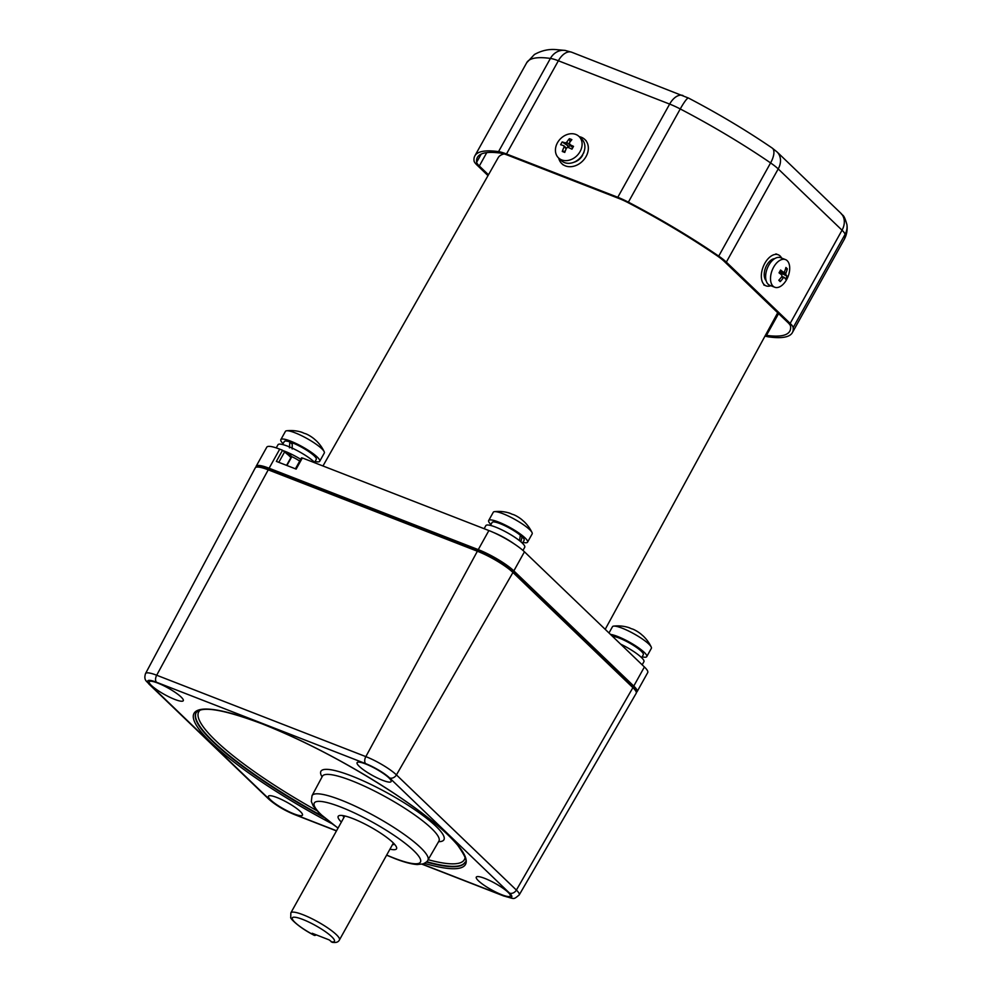 <?xml version="1.0" encoding="UTF-8"?>
<svg xmlns="http://www.w3.org/2000/svg" width="992" height="992" viewBox="0 0 992 992"><rect width="100%" height="100%" fill="white"/><g stroke="black" fill="none" stroke-linecap="round" stroke-linejoin="round"><path stroke-width="1.49" d="M322.958 465.98L498.195 157.678A159.836 30.417 29.1 0 1 504.122 153.934M777.703 312.74A159.836 30.417 29.1 0 1 777.505 313.137L605.207 629.337M257.858 467.046A27.813 5.295 29.1 0 1 269.923 469.018L479.074 550.411A27.813 5.295 29.1 0 1 512.43 570.338L632.363 685.509A27.813 5.295 29.1 0 1 635.525 690.643M256.06 467.244A29.661 5.642 29.1 0 1 256.159 466.265A29.661 5.642 29.1 0 1 269.117 468.236L478.268 549.63A29.661 5.642 29.1 0 1 513.844 570.884L633.776 686.055A29.661 5.642 29.1 0 1 637.087 691.684A29.661 5.642 29.1 0 1 636.306 692.292M286.576 465.36L290.954 457.51A1.86 1.476 -46.2 0 0 290.817 455.626A1.86 1.86 0 0 1 291.164 457.858L288.635 455.291L287.965 452.997A20.398 3.881 -150.9 0 0 285.026 451.806M288.635 455.291L282.559 450.256L276.359 461.392L296.149 469.092L302.349 457.957L488.882 530.546A29.661 5.642 29.1 0 1 524.458 551.8L513.844 570.884M256.159 466.265L266.786 447.181A29.661 5.642 29.1 0 1 279.732 449.153L269.117 468.236M633.776 686.055L644.403 666.971A29.661 5.642 29.1 0 1 647.702 672.601L637.087 691.684M644.403 666.971L524.458 551.8M282.559 450.256L279.732 449.153M522.958 550.436L524.731 547.249A22.246 4.228 -150.9 0 0 515.964 538.061A22.246 4.228 -150.9 0 0 495.566 527.087A22.246 4.228 -150.9 0 0 485.857 525.611L484.133 528.699M514.24 543.926A22.246 4.228 -150.9 0 0 493.396 532.444M276.942 797.518A19.468 3.708 29.1 0 1 302.486 814.358A19.468 3.708 29.1 0 1 293.954 813.862A19.468 3.708 29.1 0 1 274.747 803.309A19.468 3.708 29.1 0 1 269.105 795.77A19.468 3.708 29.1 0 1 276.942 797.518M484.79 878.404A19.468 3.708 29.1 0 1 510.334 895.243A19.468 3.708 29.1 0 1 501.803 894.747A19.468 3.708 29.1 0 1 482.596 884.194A19.468 3.708 29.1 0 1 476.954 876.668A19.468 3.708 29.1 0 1 484.79 878.404M365.602 763.952A19.468 3.708 29.1 0 1 391.146 780.791A19.468 3.708 29.1 0 1 382.614 780.295A19.468 3.708 29.1 0 1 363.407 769.742A19.468 3.708 29.1 0 1 357.765 762.203A19.468 3.708 29.1 0 1 365.602 763.952M157.753 683.066A19.468 3.708 29.1 0 1 183.297 699.893A19.468 3.708 29.1 0 1 174.766 699.41A19.468 3.708 29.1 0 1 155.558 688.857A19.468 3.708 29.1 0 1 149.916 681.318A19.468 3.708 29.1 0 1 157.753 683.066M422.27 864.131L503.043 895.565A5.568 3.199 111.3 0 0 503.676 895.974C515.294 898.926 512.852 900.054 519.213 894.933L636.194 693.296A29.661 5.642 -150.9 0 0 632.896 687.654L516.386 890.072L396.44 774.901A25.519 4.861 -150.9 0 0 365.837 756.623L156.686 675.23A25.519 4.861 -150.9 0 0 145.539 673.543C143.245 680.71 147.51 681.554 148.825 683.947L268.758 799.118C275.602 805.144 284.196 810.303 294.525 814.581L336.462 830.912M145.539 673.543L255.266 467.877A29.661 5.642 -150.9 0 1 268.224 469.836L477.375 551.23A29.661 5.642 -150.9 0 1 512.951 572.471L632.896 687.654M341.36 822.108A33.368 6.349 29.1 0 1 339.363 815.56A33.368 6.349 29.1 0 1 352.78 818.549A33.368 6.349 29.1 0 1 396.577 847.404A33.368 6.349 29.1 0 1 389.968 849.152M394.568 844.279A29.661 5.642 29.1 0 1 392.485 844.626M343.889 817.569A29.661 5.642 29.1 0 1 343.083 815.622M315.22 935.406L314.241 935.245L315.63 934.625M331.204 941.854A24.106 4.588 -150.9 0 0 320.962 928.735A24.106 4.588 -150.9 0 0 292.479 917.637A24.106 4.588 -150.9 0 0 314.241 935.245L312.195 933.274L329.146 939.883L332.221 942.301C335.941 942.946 338.346 942.152 339.45 939.92A27.813 5.295 -150.9 0 0 328.488 928.425A27.813 5.295 -150.9 0 0 302.994 914.723A27.813 5.295 -150.9 0 0 290.842 912.876L290.743 917.414C289.676 917.997 298.332 927.235 314.464 935.444M774.727 258.627A12.239 7.043 111.3 0 0 765.564 267.753A12.239 7.043 111.3 0 0 766.146 280.662M315.22 462.966A22.246 4.228 -150.9 0 0 314.402 462.136A22.246 4.228 -150.9 0 0 293.409 448.694A22.246 4.228 -150.9 0 0 278.008 444.726L276.235 447.9M300.725 459.296A22.246 4.228 -150.9 0 0 283.824 450.889M299.72 461.094A11.867 2.257 -150.9 0 0 291.326 456.444M781.609 258.081A16.69 9.598 111.3 0 0 780.096 255.986A16.69 9.598 111.3 0 0 778.187 254.758A16.69 9.598 111.3 0 0 763.952 265.025A16.69 9.598 111.3 0 0 764.162 284.617A16.69 9.598 111.3 0 0 766.084 285.857A16.69 9.598 111.3 0 0 770.846 285.721M617.582 636.455A22.246 4.228 -150.9 0 0 610.489 634.421A22.246 4.228 -150.9 0 1 617.582 636.455A22.246 4.228 -150.9 0 0 610.489 634.421A22.246 4.228 -150.9 0 1 617.582 636.455A22.246 4.228 -150.9 0 1 637.992 647.416A22.246 4.228 -150.9 0 1 646.747 656.617A22.246 4.228 -150.9 0 0 637.992 647.416A22.246 4.228 -150.9 0 0 617.582 636.455A22.246 4.228 -150.9 0 1 637.992 647.416A22.246 4.228 -150.9 0 1 646.747 656.617A22.246 4.228 -150.9 0 0 637.992 647.416A22.246 4.228 -150.9 0 0 617.582 636.455M622.195 628.184A22.246 4.228 -150.9 0 0 613.664 626.113A22.246 4.228 -150.9 0 0 612.473 626.708L608.989 632.97L612.473 626.708A22.246 4.228 -150.9 0 1 613.664 626.113A22.246 4.228 -150.9 0 0 612.473 626.708A22.246 4.228 -150.9 0 1 613.664 626.113A22.246 4.228 -150.9 0 1 622.195 628.184A22.246 4.228 -150.9 0 0 613.664 626.113A22.246 4.228 -150.9 0 1 622.195 628.184A22.246 4.228 -150.9 0 1 648.88 644.118A22.246 4.228 -150.9 0 0 622.195 628.184A22.246 4.228 -150.9 0 1 648.88 644.118A22.246 4.228 -150.9 0 0 622.195 628.184M643.486 636.281A36.32 21.551 148.4 0 0 643.473 636.256A36.32 21.551 148.4 0 0 642.283 635.24A36.989 29.425 -46.2 0 0 640.224 633.479A37.076 37.076 0 0 0 634.086 629.684A36.989 21.278 111.3 0 0 631.371 628.717A36.32 28.483 -96 0 0 627.465 627.204A36.989 21.278 -68.7 0 1 628.234 627.403A36.989 21.278 -68.7 0 1 630.428 628.283A36.989 21.278 -68.7 0 0 628.234 627.403A36.989 21.278 -68.7 0 1 630.428 628.283A36.989 21.278 -68.7 0 0 628.234 627.403A37.076 37.076 0 0 0 613.664 626.113A37.076 37.076 0 0 1 628.221 627.403A37.076 37.076 0 0 0 613.664 626.113A37.076 37.076 0 0 1 628.221 627.403A36.989 21.278 -68.7 0 0 627.465 627.204A36.989 21.278 -68.7 0 1 628.234 627.403A36.989 21.278 -68.7 0 0 627.465 627.204A36.32 28.483 -96 0 1 631.371 628.717A36.32 28.483 -96 0 0 627.465 627.204A36.32 28.483 -96 0 1 631.371 628.717A36.989 21.278 111.3 0 1 634.074 629.672A36.989 21.278 111.3 0 0 631.371 628.717A36.989 21.278 111.3 0 1 634.074 629.672A37.076 37.076 0 0 1 640.224 633.479A37.076 37.076 0 0 0 634.086 629.684A37.076 37.076 0 0 1 640.224 633.479A36.989 29.425 -46.2 0 1 642.283 635.24A36.989 29.425 -46.2 0 0 640.224 633.479A36.989 29.425 -46.2 0 1 642.283 635.24A36.32 21.551 148.4 0 1 643.473 636.256A36.32 21.551 148.4 0 0 642.283 635.24A36.32 21.551 148.4 0 1 643.473 636.256A36.32 21.551 148.4 0 1 643.486 636.281A36.32 21.551 148.4 0 0 643.473 636.256A36.32 21.551 148.4 0 1 643.486 636.281A37.076 37.076 0 0 1 651.223 647.02A22.246 4.228 -150.9 0 0 648.88 644.118A22.246 4.228 -150.9 0 1 651.223 647.02A22.246 4.228 -150.9 0 0 648.88 644.118A22.246 4.228 -150.9 0 1 651.223 647.02A37.076 37.076 0 0 0 643.486 636.281A37.076 37.076 0 0 1 651.223 647.02A37.076 37.076 0 0 0 643.486 636.281M651.36 648.346A22.246 4.228 -150.9 0 0 651.223 647.02A22.246 4.228 -150.9 0 1 651.36 648.346A22.246 4.228 -150.9 0 0 651.223 647.02A22.246 4.228 -150.9 0 1 651.36 648.346L646.747 656.617A22.246 4.228 -150.9 0 1 642.146 656.803A22.246 4.228 -150.9 0 0 646.747 656.617A22.246 4.228 -150.9 0 1 642.146 656.803A22.246 4.228 -150.9 0 0 646.747 656.617L651.36 648.346M289.441 447.851L289.8 441.886A18.315 3.484 -150.9 0 0 284.27 441.539L282.608 444.528M314.613 462.346L316.287 459.358A18.315 3.484 -150.9 0 0 314.241 455.886A18.315 3.484 -150.9 0 0 292.268 442.767L292.194 449.004M289.8 441.886L292.231 444.218M315.109 461.454A22.246 4.228 -150.9 0 0 319.722 461.268L324.322 452.997A22.246 4.228 -150.9 0 0 324.186 451.682A22.246 4.228 -150.9 0 0 321.842 448.781A22.246 4.228 -150.9 0 0 295.157 432.847A22.246 4.228 -150.9 0 0 286.626 430.776A22.246 4.228 -150.9 0 0 285.436 431.359L280.835 439.63A22.246 4.228 -150.9 0 0 283.104 443.647M319.722 461.268A22.246 4.228 -150.9 0 0 310.955 452.079A22.246 4.228 -150.9 0 0 290.557 441.118A22.246 4.228 -150.9 0 0 280.835 439.63M324.186 451.682A37.076 37.076 0 0 0 316.448 440.932A36.32 21.551 148.4 0 0 316.436 440.919A36.32 21.551 148.4 0 0 315.245 439.89A36.989 29.425 -46.2 0 0 313.187 438.129A37.076 37.076 0 0 0 307.049 434.335A36.989 21.278 111.3 0 0 304.333 433.38A36.32 28.483 -96 0 0 300.44 431.867A36.989 21.278 -68.7 0 1 301.196 432.066A36.989 21.278 -68.7 0 1 303.391 432.946M765.03 336.04A25.953 4.935 -150.9 0 0 768.676 336.883A181.697 34.571 -150.9 0 0 792.372 332.63A181.697 34.571 -150.9 0 0 793.166 327.62A25.953 4.935 -150.9 0 0 790.165 323.404L726.342 262.124A25.953 4.935 -150.9 0 0 718.716 256.122A181.697 34.571 -150.9 0 0 628.37 202.157A25.953 4.935 -150.9 0 0 617.78 197.284L506.49 153.971A25.953 4.935 -150.9 0 0 498.542 151.627A181.697 34.571 -150.9 0 0 474.846 155.893A181.697 34.571 -150.9 0 0 474.052 160.902A25.953 4.935 -150.9 0 0 477.065 165.118L487.99 175.609M765.489 335.209A22.99 4.377 -150.9 0 0 766.469 335.37A178.721 34.013 -150.9 0 0 789.781 331.179A178.721 34.013 -150.9 0 0 790.562 326.256A22.99 4.377 -150.9 0 0 787.896 322.524L724.086 261.243A22.99 4.377 -150.9 0 0 717.328 255.924A178.721 34.013 -150.9 0 0 628.457 202.852A22.99 4.377 -150.9 0 0 619.07 198.524L507.792 155.211A22.99 4.377 -150.9 0 0 500.749 153.14A178.721 34.013 -150.9 0 0 477.437 157.344A178.721 34.013 -150.9 0 0 476.656 162.266A22.99 4.377 -150.9 0 0 479.322 165.999L488.473 174.778M558.682 158.05A16.69 13.268 -46.2 0 0 561.782 163.606A16.69 13.268 -46.2 0 0 565.378 165.887A16.69 13.268 -46.2 0 0 584.635 158.732A16.69 13.268 -46.2 0 0 584.896 139.537A16.69 13.268 -46.2 0 0 581.312 137.256A16.69 13.268 -46.2 0 0 579.229 136.66M519.498 540.652L520.341 535.234A18.315 3.484 -150.9 0 0 500.117 523.652A18.315 3.484 -150.9 0 0 492.119 522.424L490.457 525.425M522.462 543.232L524.136 540.243A18.315 3.484 -150.9 0 0 522.09 536.771L520.899 541.806M522.09 536.771L520.242 536.052M522.958 542.351A22.246 4.228 -150.9 0 0 527.57 542.153L532.171 533.894A22.246 4.228 -150.9 0 0 532.034 532.568A22.246 4.228 -150.9 0 0 529.691 529.666A22.246 4.228 -150.9 0 0 503.006 513.732A22.246 4.228 -150.9 0 0 494.475 511.661A22.246 4.228 -150.9 0 0 493.284 512.244L488.684 520.515A22.246 4.228 -150.9 0 0 490.953 524.532M527.57 542.153A22.246 4.228 -150.9 0 0 525.078 537.937A22.246 4.228 -150.9 0 0 504.097 524.483A22.246 4.228 -150.9 0 0 488.684 520.515M532.034 532.568A37.076 37.076 0 0 0 524.284 521.804A36.32 21.551 148.4 0 0 523.094 520.788A36.989 29.425 -46.2 0 0 521.036 519.014A37.076 37.076 0 0 0 514.898 515.22A36.989 21.278 111.3 0 0 512.182 514.265A36.32 28.483 -96 0 0 510.248 513.422A36.32 28.483 -96 0 0 508.288 512.752A36.989 21.278 -68.7 0 1 509.045 512.951A36.989 21.278 -68.7 0 1 511.24 513.831M642.171 664.838L643.92 661.701A22.246 4.228 -150.9 0 0 641.44 657.485A22.246 4.228 -150.9 0 0 620.558 644.081M583.432 153.14L583.618 153.115A12.239 9.734 -46.2 0 0 584.065 151.615M573.822 162.279A12.239 9.734 -46.2 0 0 582.676 155.198L582.279 155.236M561.683 159.898A14.83 11.792 133.8 0 1 558.496 157.877A14.83 11.792 133.8 0 1 557.467 142.774A14.83 11.792 133.8 0 1 575.844 134.453A14.83 11.792 133.8 0 1 579.043 136.474A14.83 11.792 133.8 0 1 580.072 151.578A14.83 11.792 133.8 0 1 561.683 159.898M579.043 136.474L581.833 139.153A14.83 11.792 133.8 0 1 582.862 154.256A14.83 11.792 133.8 0 1 561.286 160.555L558.496 157.877M569.383 138.682A23.585 13.268 49.9 0 1 570.623 139.116A23.585 13.268 49.9 0 1 571.876 139.649A24.044 13.838 111.3 0 0 569.185 143.257L569.495 144.534A24.044 4.576 29.1 0 1 573.525 146.357A23.585 2.368 118 0 0 571.975 149.16A24.044 4.576 -150.9 0 0 567.945 147.337L566.568 147.957A24.044 13.838 111.3 0 0 564.77 152.421A23.585 5.493 -168.4 0 1 563.493 151.937A23.585 5.493 -168.4 0 1 562.278 151.454A24.044 13.838 -68.7 0 1 564.076 146.99L563.754 145.712A24.044 4.576 -150.9 0 0 560.629 144.745A23.585 21.13 -83.9 0 1 562.179 141.943A24.044 4.576 29.1 0 1 565.316 142.91L566.692 142.278A24.044 13.838 -68.7 0 1 569.383 138.682L569.991 142.067M566.11 148.949L563.754 145.712M569.185 143.257L572.781 147.684M567.424 147.275L568.156 145.973L562.179 141.943M568.156 145.973L565.316 142.91M566.692 142.278L570.251 145.34M565.217 151.144L562.278 151.454M570.115 145.576A1.116 0.88 133.8 0 1 568.738 146.196M773.028 286.13A14.83 8.531 -68.7 0 1 773.624 267.183A14.83 8.531 -68.7 0 1 785.49 259.594A14.83 8.531 -68.7 0 1 787.189 260.685A14.83 8.531 -68.7 0 1 789.607 270.196A24.106 24.106 0 0 1 784.945 282.199A14.83 8.531 -68.7 0 1 774.727 287.234A14.83 8.531 -68.7 0 1 773.028 286.13M774.727 287.234L769.854 285.336A14.83 8.531 -68.7 0 1 768.75 265.286A14.83 8.531 -68.7 0 1 780.617 257.697L785.49 259.594M786.594 279.632A14.83 8.531 -68.7 0 1 784.945 282.199M785.9 267.493A23.585 10.664 2.1 0 1 786.668 268.162A23.585 10.664 2.1 0 1 787.326 268.857A24.044 19.133 133.8 0 1 785.862 273.197L785.813 274.61A24.044 4.576 29.1 0 1 787.09 276.284A23.585 23.027 -179.3 0 1 785.528 279.087A24.044 4.576 -150.9 0 0 784.263 277.413L783.246 277.896A24.044 19.133 133.8 0 1 780.22 281.629A23.585 2.902 -126.8 0 1 779.526 280.984A23.585 2.902 -126.8 0 1 778.794 280.252A24.044 19.133 -46.2 0 0 781.82 276.532L781.857 275.106A24.044 4.576 -150.9 0 0 779.03 272.837A23.585 9.461 -56 0 0 780.58 270.035A24.044 4.576 29.1 0 1 783.42 272.304L784.436 271.82A24.044 19.133 -46.2 0 0 785.9 267.493M780.072 271.002L783.42 272.304L784.436 271.82M784.263 277.413L781.361 277.165M785.416 269.216L787.326 268.857M785.813 274.61L779.848 272.292L787.09 276.284M780.183 272.614L779.749 273.383M779.142 279.88L780.22 281.629M641.65 657.696L643.312 654.708A18.315 3.484 -150.9 0 0 641.278 651.223A18.315 3.484 -150.9 0 0 626.411 641.353A18.315 3.484 -150.9 0 0 612.535 636.38M478.392 551.626L479.074 550.411M512.43 570.338L511.822 571.429M269.923 469.018L269.254 470.233M631.768 686.576L632.363 685.509M284.791 451.583L278.802 462.334M478.268 549.63L488.882 530.546M503.043 895.565A19.964 3.794 -150.9 0 0 509.528 893.11L389.596 777.939A19.964 3.794 -150.9 0 0 365.664 763.642L156.513 682.248A19.964 3.794 -150.9 0 0 150.015 684.703L269.948 799.874A19.964 3.794 -150.9 0 0 293.892 814.172L336.536 830.775M331.502 823.459A155.335 29.562 29.1 0 1 198.102 727.93A155.335 29.562 29.1 0 1 261.876 723.701A155.335 29.562 29.1 0 1 438.972 826.658A155.335 29.562 29.1 0 1 424.415 863.35M269.948 799.874A5.568 4.427 133.8 0 1 268.758 799.118M293.892 814.172A5.568 3.199 111.3 0 0 294.525 814.581M519.213 894.933A25.519 4.861 -150.9 0 0 516.386 890.072A5.568 4.427 -46.2 0 1 509.528 893.11M389.596 777.939A5.568 4.427 -46.2 0 0 396.44 774.901L512.951 572.471M365.664 763.642A5.568 3.199 -68.7 0 1 365.837 756.623L477.375 551.23M156.513 682.248A5.568 3.199 -68.7 0 1 156.686 675.23L268.224 469.836M150.015 684.703A5.568 4.427 133.8 0 1 148.825 683.947M324.024 817.52A153.859 29.276 29.1 0 1 196.081 712.74C201.562 705.709 223.56 709.404 262.049 723.813C305.251 741.036 348.886 763.976 392.968 792.645C423.906 813.192 445.482 830.726 457.709 845.258C465.211 856.034 467.629 861.738 464.95 862.395A153.859 29.276 29.1 0 1 426.374 862.011M322.536 816.23A153.847 29.276 29.1 0 1 196.18 712.578M465.037 862.222A153.847 29.276 29.1 0 1 426.721 861.688M465.062 857.348A151.999 28.917 29.1 0 1 428.147 859.704M316.795 810.613A151.999 28.917 29.1 0 1 200.322 709.999M438.588 841.7A70.382 13.392 -150.9 0 0 424.179 816.428A70.382 13.392 -150.9 0 0 351.652 775.98A70.382 13.392 -150.9 0 0 322.078 776.86M439.034 840.894L438.923 841.117A66.675 12.685 -150.9 0 0 412.771 813.589A66.675 12.685 -150.9 0 0 351.54 780.667A66.675 12.685 -150.9 0 0 322.4 776.265L322.524 776.042M386.62 855.178L394.556 858.464C403.918 862.147 411.494 864.168 417.272 864.54L423.175 863.871C426.052 862.457 427.626 861.217 427.887 860.151A66.29 12.611 -150.9 0 0 401.872 832.784A66.29 12.611 -150.9 0 0 341.012 800.048A66.29 12.611 -150.9 0 0 312.034 795.671L322.4 776.265M386.682 855.067A60.723 11.557 -150.9 0 0 393.911 858.055A60.723 11.557 -150.9 0 0 413.664 850.578A60.723 11.557 -150.9 0 0 340.826 807.066A60.723 11.557 -150.9 0 0 338.074 828.01M790.165 323.404L842.034 230.206L778.212 168.925A25.953 4.935 -150.9 0 0 770.586 162.924A181.697 34.571 -150.9 0 0 680.252 108.959A25.953 4.935 -150.9 0 0 669.65 104.086L558.36 60.772A25.953 4.935 -150.9 0 0 550.411 58.429A181.697 34.571 -150.9 0 0 526.727 62.694L474.846 155.893M726.342 262.124L778.212 168.925A16.69 13.268 133.8 0 0 777.058 151.95L772.21 148.068C746.505 130.498 718.58 113.82 688.46 98.034L571.714 52.229L565.118 50.418L555.991 49.6C548.663 48.943 541.471 50.58 534.415 54.51L526.727 62.694M479.322 165.999L486.75 152.644M617.78 197.284L669.65 104.086A16.69 9.598 -68.7 0 1 682.992 95.53M506.49 153.971L558.36 60.772A16.69 9.598 -68.7 0 1 571.714 52.229M792.372 332.63L844.242 239.432A181.697 34.571 -150.9 0 0 845.048 234.422A25.953 4.935 -150.9 0 0 842.034 230.206A16.69 13.268 133.8 0 0 840.869 213.23L777.058 151.95M793.166 327.62L845.048 234.422A16.69 16.219 172.9 0 0 846.945 224.7C847.602 229.958 846.697 234.856 844.242 239.432M718.716 256.122L770.586 162.924A16.69 7.229 -55.6 0 0 772.21 148.068M628.37 202.157L680.252 108.959A16.69 2.257 -62.4 0 1 688.46 98.034M498.542 151.627L550.411 58.429A16.69 14.706 -82.1 0 1 565.118 50.418M766.469 335.37L778.596 313.596M476.656 162.266L481.219 154.07M783.866 272.416L785.862 273.197M784.126 277.326L781.87 276.446L784.015 277.314M502.597 154.38L503.018 153.624M288.387 453.282L290.817 455.626M291.164 457.858L286.911 465.496M301.531 457.833L295.43 468.807M422.009 864.193L503.676 895.974M427.887 860.151L438.923 841.117M344.782 815.97L290.842 912.876M315.258 935.382L316.312 934.886M393.378 843.014L339.45 939.92M312.034 795.671L311.314 801.462L313.212 805.95L319.188 813.118L338.012 828.122M763.815 284.977L766.084 285.857M775.918 253.878L778.187 254.758M301.184 432.053A37.076 37.076 0 0 0 286.626 430.776M840.869 213.23C842.729 216.368 843.485 212.809 846.945 224.7M586.198 140.777L584.896 139.537M563.084 164.846L561.782 163.606M509.032 512.951A37.076 37.076 0 0 0 494.475 511.661M572.682 147.672L569.259 144.386M566.444 148.205L564.002 145.861M780.047 271.027L783.544 272.391"/></g></svg>
